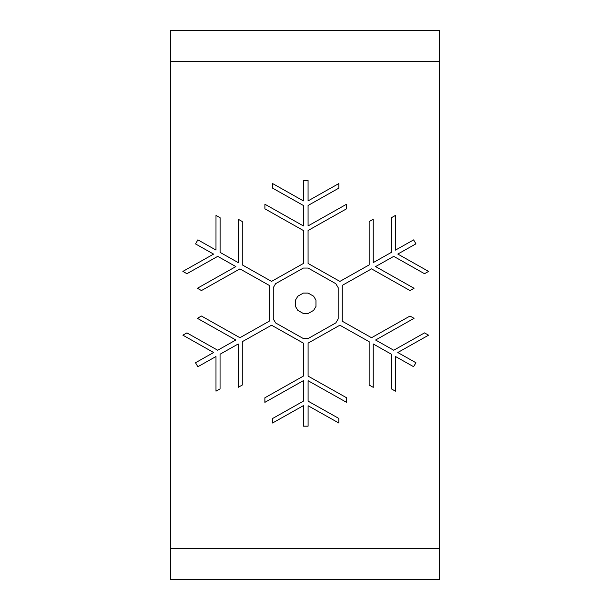 <?xml version="1.0" encoding="UTF-8"?>
<svg xmlns="http://www.w3.org/2000/svg" width="610" height="610" viewBox="0 0 610 610"><rect width="100%" height="100%" fill="white"/><g stroke="black" fill="none" stroke-linecap="round" stroke-linejoin="round"><path stroke-width="0.91" d="M303.368 313.517L308.096 313.494L313.624 310.383L315.98 306.433L315.98 300.173L313.631 296.201L308.088 293.067L303.376 293.067L297.848 296.185L295.454 300.181L295.446 306.411L297.855 310.414L303.368 313.517M308.096 338.55L303.361 338.55L275.636 322.949L273.265 318.938L273.272 287.699L275.606 283.68L303.376 268.057L308.088 268.057L335.79 283.68L338.176 287.638L338.176 318.916L335.828 322.904L308.096 338.55M338.855 188.124L338.855 183.541L308.065 200.896L308.065 180.43L303.376 180.438L303.376 200.896L272.586 183.549L272.586 188.132L303.376 205.478L303.376 225.913L264.9 204.228L264.9 208.826L303.376 230.511L303.368 263.489L271.541 281.393L242.269 264.892L242.277 221.529L238.205 219.234L238.197 262.597L220.096 252.387L220.103 217.724L215.993 215.414L215.986 250.069L197.861 239.852L195.558 243.939L213.591 254.103L182.87 271.404L186.934 273.699L217.724 256.352L235.864 266.578L197.388 288.271L201.452 290.558L239.928 268.888L269.178 285.358L269.178 321.234L239.928 337.711L201.437 316.026L197.373 318.321L235.864 339.999L217.694 350.231L186.912 332.9L182.87 335.172L213.645 352.511L195.505 362.729L197.846 366.724L215.986 356.507L215.986 391.178L220.058 388.89L220.058 354.212L238.213 343.979L238.213 387.319L242.277 385.047L242.284 341.684L271.541 325.206L303.368 343.133L303.361 376.111L264.877 397.781L264.877 402.348L303.361 380.671L303.368 401.166L272.556 418.521L272.556 423.012L303.368 405.658L303.376 426.176L308.088 426.176L308.088 405.734L338.832 423.02L338.832 418.437L308.088 401.151L308.088 380.709L346.549 402.341L346.549 397.743L308.088 376.111L308.088 343.117L339.869 325.214L369.157 341.676L369.157 385.047L373.236 387.342L373.236 343.971L391.368 354.212L391.368 388.89L395.455 391.162L395.448 356.492L413.595 366.702L415.944 362.744L397.789 352.519L428.578 335.18L424.507 332.892L393.724 350.239L375.592 340.014L414.053 318.336L410.004 316.033L371.528 337.719L342.256 321.226L342.256 285.373L371.528 268.873L409.996 290.558L414.06 288.271L375.585 266.585L393.724 256.36L424.499 273.707L428.578 271.404L397.804 254.065L415.944 243.84L413.603 239.89L395.448 250.115L395.448 215.429L391.376 217.724L391.361 252.387L373.244 262.597L373.228 219.272L369.157 221.567L369.172 264.9L339.884 281.401L308.073 263.467L308.058 230.496L346.541 208.811L346.541 204.228L308.073 225.913L308.065 205.478L338.855 188.124M439.558 61.534L170.442 61.534L170.442 548.466L439.558 548.466L439.558 30.5L170.442 30.5L170.442 61.534M170.442 548.466L170.442 579.5L439.558 579.5L439.558 548.466"/></g></svg>
